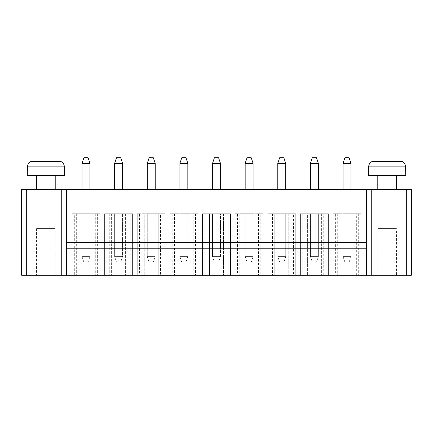 <?xml version="1.0" encoding="UTF-8"?>
<svg xmlns="http://www.w3.org/2000/svg" width="433" height="433" viewBox="0 0 433 433"><rect width="100%" height="100%" fill="white"/><g stroke="black" fill="none" stroke-linecap="round" stroke-linejoin="round"><path stroke-width="0.32" stroke-dasharray="2.17 1.62" d="M21.65 189.465L411.35 189.465L411.35 275.236L21.65 275.236M343.06 189.465L350.984 189.465L343.06 189.465L343.06 163.36L350.984 163.36L350.984 189.465M310.429 189.465L318.352 189.465L310.429 189.465L310.429 163.36L318.352 163.36L318.352 189.465M277.797 189.465L285.72 189.465L277.797 189.465L277.797 163.36L285.72 163.36L285.72 189.465M179.906 189.465L187.83 189.465L179.906 189.465L179.906 163.36L187.83 163.36L187.83 189.465M220.462 189.465L212.538 189.465L220.462 189.465L220.462 163.36L212.538 163.36L212.538 189.465M245.17 189.465L253.094 189.465L245.17 189.465L245.17 163.36L253.094 163.36L253.094 189.465M55.213 189.465L36.567 189.465L55.213 189.465M82.016 189.465L89.94 189.465L82.016 189.465L82.016 163.36L89.94 163.36L89.94 189.465M147.28 189.465L155.203 189.465L147.28 189.465L147.28 163.36L155.203 163.36L155.203 189.465M114.648 189.465L122.571 189.465L114.648 189.465L114.648 163.36L122.571 163.36L122.571 189.465M396.433 189.465L377.787 189.465L396.433 189.465M193.194 213.702L169.888 213.702L197.854 213.702L190.861 213.702L197.854 213.702L197.854 275.236L169.888 275.236L197.854 275.236L190.861 275.236L197.854 275.236L197.854 213.702L193.194 213.702L193.194 275.236M172.215 275.236L176.875 275.236L172.215 275.236L172.215 213.702L169.888 213.702L169.888 275.236L169.888 213.702L176.875 213.702L176.875 275.236L176.875 213.702L172.215 213.702M228.153 275.236L223.493 275.236L230.486 275.236L228.153 275.236L228.153 213.702L223.493 213.702L223.493 275.236L223.493 213.702L230.486 213.702L230.486 275.236L202.514 275.236L230.486 275.236L230.486 213.702L228.153 213.702M204.847 275.236L209.507 275.236L204.847 275.236L204.847 213.702L202.514 213.702L202.514 275.236L202.514 213.702L230.486 213.702L230.486 275.236M160.562 275.236L137.256 275.236L165.222 275.236L160.562 275.236L160.562 213.702L141.916 213.702L141.916 275.236M141.916 213.702L165.222 213.702L158.229 213.702L158.229 275.236L165.222 275.236L158.229 275.236L158.229 213.702L165.222 213.702L165.222 275.236L165.222 213.702L160.562 213.702M139.583 275.236L144.249 275.236L139.583 275.236L139.583 213.702L137.256 213.702L137.256 275.236L137.256 213.702L144.249 213.702L144.249 275.236L144.249 213.702L139.583 213.702M237.479 275.236L242.139 275.236L237.479 275.236L237.479 213.702L235.146 213.702L235.146 275.236L263.112 275.236L235.146 275.236L235.146 213.702L263.112 213.702L263.112 275.236L256.125 275.236L263.112 275.236L263.112 213.702L260.785 213.702L260.785 275.236M405.759 275.236L368.467 275.236L405.759 275.236M356.343 213.702L333.037 213.702L361.008 213.702L354.015 213.702L361.008 213.702L361.008 275.236L333.037 275.236L361.008 275.236L354.015 275.236L361.008 275.236L361.008 213.702L356.343 213.702L356.343 275.236M335.369 275.236L340.029 275.236L335.369 275.236L335.369 213.702L333.037 213.702L333.037 275.236L333.037 213.702L340.029 213.702L340.029 275.236L340.029 213.702L335.369 213.702M293.417 275.236L288.751 275.236L295.744 275.236L293.417 275.236L293.417 213.702L288.751 213.702L288.751 275.236L288.751 213.702L295.744 213.702L295.744 275.236L267.778 275.236L295.744 275.236L295.744 213.702L293.417 213.702M270.105 275.236L274.771 275.236L270.105 275.236L270.105 213.702L267.778 213.702L267.778 275.236L267.778 213.702L295.744 213.702L295.744 275.236M323.716 213.702L300.405 213.702L328.376 213.702L321.383 213.702L328.376 213.702L328.376 275.236L300.405 275.236L328.376 275.236L321.383 275.236L328.376 275.236L328.376 213.702L323.716 213.702L323.716 275.236M302.737 275.236L307.398 275.236L302.737 275.236L302.737 213.702L300.405 213.702L300.405 275.236L300.405 213.702L307.398 213.702L307.398 275.236L307.398 213.702L302.737 213.702M64.533 275.236L27.241 275.236L64.533 275.236M130.263 213.702L104.624 213.702L111.617 213.702L104.624 213.702L104.624 275.236L132.595 275.236L104.624 275.236L111.617 275.236L104.624 275.236L104.624 213.702L132.595 213.702L132.595 275.236L125.602 275.236L132.595 275.236L132.595 213.702L130.263 213.702L130.263 275.236M76.657 275.236L99.963 275.236L76.657 275.236L76.657 213.702L71.992 213.702L71.992 275.236L78.985 275.236L71.992 275.236L71.992 213.702L78.985 213.702L78.985 275.236L78.985 213.702L74.324 213.702L74.324 275.236M74.324 213.702L99.963 213.702L92.971 213.702L92.971 275.236L99.963 275.236L92.971 275.236L92.971 213.702L99.963 213.702L99.963 275.236L99.963 213.702L76.657 213.702M66.401 189.465L66.401 275.236M366.599 189.465L366.599 275.236M66.401 242.604L366.599 242.604M55.213 175.479L36.567 175.479L55.213 175.479M396.433 175.479L377.787 175.479L396.433 175.479M66.401 248.196L366.599 248.196M174.548 213.702L174.548 275.236M190.861 213.702L190.861 275.236L190.861 213.702M195.521 213.702L195.521 275.236M197.854 213.702L197.854 275.236M169.888 213.702L169.888 275.236M230.486 213.702L202.514 213.702L209.507 213.702L209.507 275.236L209.507 213.702L204.847 213.702M225.82 213.702L225.82 275.236M207.18 213.702L207.18 275.236M202.514 213.702L202.514 275.236M162.895 213.702L162.895 275.236M165.222 213.702L165.222 275.236M137.256 213.702L137.256 275.236M260.785 213.702L235.146 213.702L242.139 213.702L242.139 275.236L242.139 213.702L237.479 213.702M256.125 213.702L256.125 275.236L256.125 213.702M235.146 213.702L235.146 275.236M239.806 213.702L239.806 275.236M258.452 213.702L258.452 275.236M263.112 213.702L263.112 275.236M396.433 275.236L377.787 275.236L396.433 275.236L396.433 228.619L377.787 228.619L396.433 228.619M337.697 213.702L337.697 275.236M354.015 213.702L354.015 275.236L354.015 213.702M358.676 213.702L358.676 275.236M361.008 213.702L361.008 275.236M333.037 213.702L333.037 275.236M295.744 213.702L267.778 213.702L274.771 213.702L274.771 275.236L274.771 213.702L270.105 213.702M291.084 213.702L291.084 275.236M272.438 213.702L272.438 275.236M267.778 213.702L267.778 275.236M305.07 213.702L305.07 275.236M321.383 213.702L321.383 275.236L321.383 213.702M326.044 213.702L326.044 275.236M328.376 213.702L328.376 275.236M300.405 213.702L300.405 275.236M55.213 275.236L36.567 275.236L55.213 275.236L55.213 228.619L36.567 228.619L55.213 228.619M106.956 213.702L106.956 275.236M111.617 213.702L111.617 275.236L111.617 213.702M125.602 213.702L125.602 275.236L125.602 213.702M104.624 213.702L104.624 275.236M132.595 213.702L132.595 275.236M109.284 213.702L109.284 275.236M127.93 213.702L127.93 275.236M95.303 213.702L95.303 275.236M71.992 213.702L71.992 275.236M97.631 213.702L97.631 275.236M99.963 213.702L99.963 275.236M350.984 163.36L349.117 157.764L344.922 157.764L343.06 163.36M318.352 163.36L316.491 157.764L312.296 157.764L310.429 163.36M285.72 163.36L283.859 157.764L279.664 157.764L277.797 163.36M187.83 163.36L185.968 157.764L181.773 157.764L179.906 163.36M212.538 163.36L214.4 157.764L218.6 157.764L220.462 163.36M253.094 163.36L251.227 157.764L247.032 157.764L245.17 163.36M27.241 175.479L64.533 175.479M89.94 163.36L88.078 157.764L83.883 157.764L82.016 163.36M155.203 163.36L153.336 157.764L149.141 157.764L147.28 163.36M122.571 163.36L120.704 157.764L116.509 157.764L114.648 163.36M368.467 175.479L405.759 175.479M179.906 213.702L187.83 213.702L179.906 213.702L179.906 256.59L187.83 256.59L187.83 213.702L187.83 256.59L185.968 262.181L187.83 256.59L179.906 256.59L179.906 213.702M212.538 213.702L220.462 213.702L212.538 213.702L212.538 256.59L212.538 213.702M155.203 213.702L147.28 213.702L155.203 213.702L155.203 256.59L155.203 213.702M245.17 213.702L253.094 213.702L245.17 213.702L245.17 256.59L245.17 213.702M343.06 213.702L350.984 213.702L343.06 213.702L343.06 256.59L350.984 256.59L350.984 213.702L350.984 256.59L349.117 262.181L350.984 256.59L343.06 256.59L343.06 213.702M285.72 213.702L277.797 213.702L285.72 213.702L285.72 256.59L285.72 213.702M318.352 213.702L310.429 213.702L318.352 213.702L318.352 256.59L318.352 213.702M114.648 213.702L122.571 213.702L114.648 213.702L114.648 256.59L122.571 256.59L122.571 213.702L122.571 256.59L120.704 262.181L122.571 256.59L114.648 256.59L114.648 213.702M82.016 213.702L89.94 213.702L82.016 213.702L82.016 256.59L82.016 213.702M27.241 168.951L64.533 168.951M27.452 166.158L27.452 168.951L64.322 168.951L64.322 166.158C63.64 162.943 62.065 161.39 59.592 161.493L32.188 161.493C29.715 161.39 28.14 162.943 27.452 166.158L64.322 166.158M368.467 168.951L405.759 168.951M368.678 166.158L368.678 168.951L405.548 168.951L405.548 166.158C404.86 162.943 403.285 161.39 400.812 161.493L373.408 161.493C370.935 161.39 369.36 162.943 368.678 166.158L405.548 166.158M212.538 256.59L220.462 256.59L220.462 213.702L220.462 256.59L218.6 262.181L220.462 256.59L212.538 256.59L214.4 262.181L212.538 256.59M147.28 213.702L147.28 256.59L155.203 256.59L153.336 262.181L155.203 256.59L147.28 256.59L147.28 213.702M245.17 256.59L253.094 256.59L253.094 213.702L253.094 256.59L251.227 262.181L253.094 256.59L245.17 256.59L247.032 262.181L245.17 256.59M277.797 213.702L277.797 256.59L285.72 256.59L283.859 262.181L285.72 256.59L277.797 256.59L277.797 213.702M310.429 213.702L310.429 256.59L318.352 256.59L316.491 262.181L318.352 256.59L310.429 256.59L310.429 213.702M82.016 256.59L89.94 256.59L89.94 213.702L89.94 256.59L88.078 262.181L89.94 256.59L82.016 256.59L83.883 262.181L82.016 256.59M179.906 256.59L181.773 262.181L185.968 262.181L181.773 262.181L179.906 256.59M214.4 262.181L218.6 262.181L214.4 262.181M147.28 256.59L149.141 262.181L153.336 262.181L149.141 262.181L147.28 256.59M247.032 262.181L251.227 262.181L247.032 262.181M343.06 256.59L344.922 262.181L349.117 262.181L344.922 262.181L343.06 256.59M277.797 256.59L279.664 262.181L283.859 262.181L279.664 262.181L277.797 256.59M310.429 256.59L312.296 262.181L316.491 262.181L312.296 262.181L310.429 256.59M114.648 256.59L116.509 262.181L120.704 262.181L116.509 262.181L114.648 256.59M83.883 262.181L88.078 262.181L83.883 262.181M26.31 189.465L26.31 275.236M406.69 189.465L406.69 275.236M377.787 228.619L377.787 275.236M36.567 228.619L36.567 275.236"/><path stroke-width="0.65" d="M26.31 189.465L21.65 189.465L21.65 275.236L411.35 275.236L411.35 189.465L26.31 189.465L26.31 275.236M21.65 189.465L21.65 275.236M66.401 189.465L66.401 275.236M366.599 189.465L366.599 275.236M343.06 163.36L350.984 163.36L349.117 157.764L344.922 157.764L343.06 163.36L343.06 189.465M350.984 163.36L350.984 189.465M310.429 163.36L318.352 163.36L316.491 157.764L312.296 157.764L310.429 163.36L310.429 189.465M318.352 163.36L318.352 189.465M277.797 163.36L285.72 163.36L283.859 157.764L279.664 157.764L277.797 163.36L277.797 189.465M285.72 163.36L285.72 189.465M179.906 163.36L187.83 163.36L185.968 157.764L181.773 157.764L179.906 163.36L179.906 189.465M187.83 163.36L187.83 189.465M220.462 163.36L218.6 157.764L214.4 157.764L212.538 163.36L220.462 163.36L220.462 189.465M212.538 163.36L212.538 189.465M245.17 163.36L253.094 163.36L251.227 157.764L247.032 157.764L245.17 163.36L245.17 189.465M253.094 163.36L253.094 189.465M55.213 175.479L55.213 189.465M82.016 163.36L89.94 163.36L88.078 157.764L83.883 157.764L82.016 163.36L82.016 189.465M89.94 163.36L89.94 189.465M147.28 163.36L155.203 163.36L153.336 157.764L149.141 157.764L147.28 163.36L147.28 189.465M155.203 163.36L155.203 189.465M114.648 163.36L122.571 163.36L120.704 157.764L116.509 157.764L114.648 163.36L114.648 189.465M122.571 163.36L122.571 189.465M396.433 175.479L396.433 189.465M66.401 248.196L366.599 248.196M66.401 242.604L366.599 242.604M64.533 175.479L27.241 175.479L27.452 166.158C28.14 162.943 29.715 161.39 32.188 161.493L59.592 161.493C62.065 161.39 63.64 162.943 64.322 166.158L64.533 175.479M405.759 175.479L368.467 175.479L368.678 166.158C369.36 162.943 370.935 161.39 373.408 161.493L400.812 161.493C403.285 161.39 404.86 162.943 405.548 166.158L405.759 175.479M406.69 189.465L406.69 275.236M61.74 189.465L61.74 275.236M371.26 189.465L371.26 275.236M64.322 166.158L27.452 166.158M405.548 166.158L368.678 166.158M36.567 189.465L36.567 175.479M377.787 189.465L377.787 175.479"/></g></svg>

